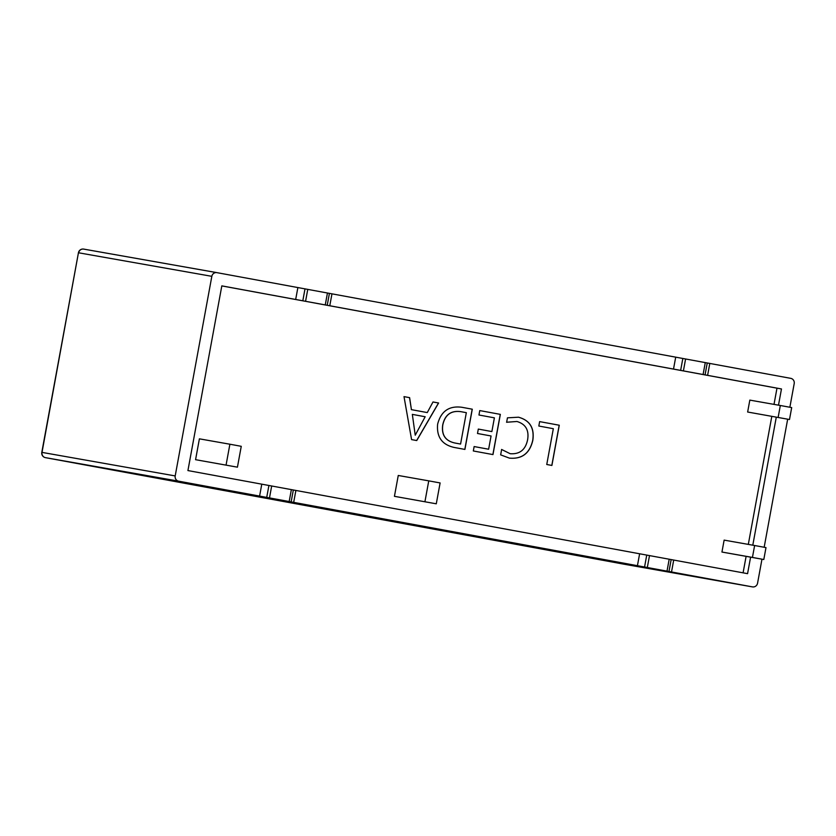 <?xml version="1.0" encoding="UTF-8"?>
<svg xmlns="http://www.w3.org/2000/svg" width="836" height="836" viewBox="0 0 836 836"><rect width="100%" height="100%" fill="white"/><g stroke="black" fill="none" stroke-linecap="round" stroke-linejoin="round"><path stroke-width="1.25" d="M216.848 272.63L83.725 249.107A4.546 4.337 -80 0 1 83.725 249.107A4.546 4.546 0 0 0 78.438 252.765L42.009 452.391L175.194 475.924L211.832 276.329L78.636 252.796A4.546 4.337 -80 0 1 83.694 249.107L216.879 272.64A4.546 4.337 100 0 0 216.879 272.64L790.762 378.353A4.546 4.337 100 0 1 794.2 383.609L789.863 407.247M437.636 424.134C441.021 411.207 449.099 405.596 461.859 407.278L472.288 409.201L464.91 449.423L454.084 447.427C441.951 444.658 436.465 436.894 437.636 424.134M774.011 404.373L776.989 388.165L221.822 285.902M743.089 572.838L746.109 556.389M748.314 544.393L771.806 416.38M747.645 412.023L789.497 419.505L791.692 407.592L780.322 405.491L749.829 400.11L747.645 412.023L789.497 419.505M394.435 496.323L436.287 503.805L440.112 482.947L428.753 480.857L398.26 475.475L394.435 496.323L436.287 503.805M195.572 459.685L237.434 467.167L241.259 446.32L229.89 444.219L199.396 438.837L195.572 459.685L237.434 467.167M721.949 552.042L763.801 559.514L765.995 547.601L754.626 545.511L752.442 557.424L721.949 552.042L724.133 540.119L754.626 545.511M553.327 428.701L538.823 426.026L539.638 421.616L559.274 425.231L551.896 465.443L546.754 464.502L553.327 428.701M516.951 421.49L506.637 422.253L507.452 417.833L518.477 417.206C529.846 420.278 534.622 428.001 532.814 440.353C529.784 453.363 521.977 459.288 509.385 458.118L500.649 454.868L501.642 449.475L510.148 453.697C519.72 454.439 525.541 449.778 527.61 439.736C529.198 430.164 525.645 424.071 516.951 421.49L506.553 422.232M494.389 417.843L478.955 415.001L479.77 410.58L500.346 414.374L492.968 454.585L473.322 450.97L474.137 446.56L488.632 449.225L491.066 435.984L477.502 433.487L478.307 429.077L491.871 431.575L494.389 417.843M416.736 440.551L411.584 439.6L404.007 396.63L409.619 397.654L411.427 409.65L427.269 412.576L432.996 401.97L438.607 403.004L416.736 440.551M175.194 475.924A4.546 4.337 100 0 0 178.632 481.17L45.447 457.647L623.781 564.154L752.484 586.893L671.517 571.97L673.712 560.057L747.572 573.663L750.592 557.184M671.517 571.97L178.632 481.17M259.599 496.093L261.783 484.169L673.712 560.057M778.494 405.167L781.472 388.959L221.822 285.87L187.922 470.563L261.783 484.169M295.683 299.476L297.877 287.553M216.879 272.64A4.546 4.337 100 0 0 211.832 276.329M787.669 419.181L764.167 547.267M761.972 559.2L757.562 583.204A4.546 4.337 100 0 1 752.515 586.893A4.546 4.337 100 0 0 752.515 586.893L623.813 564.154A4.546 4.337 -80 0 1 623.781 564.154A4.546 1.369 -79.6 0 0 623.781 564.154L623.781 564.154A4.546 4.546 0 0 0 623.813 564.154A4.546 4.337 -80 0 0 623.844 564.164M707.611 375.354L709.795 363.441M752.797 545.187L776.289 417.174M293.687 502.373L295.881 490.45M637.429 565.69L639.624 553.777M329.781 305.757L331.965 293.833M673.513 369.073L675.707 357.16M776.989 388.165L781.472 388.959M780.322 405.491L778.138 417.415M428.753 480.857L424.928 501.715M229.89 444.219L226.065 465.077M752.442 557.424L763.801 559.514M539.638 421.616L559.274 425.231M559.19 425.21L551.812 465.433M518.383 417.185C529.752 420.268 534.538 427.98 532.72 440.342L532.814 440.353M532.72 440.342C529.7 453.352 521.883 459.277 509.291 458.107M501.558 449.454L510.148 453.697M479.77 410.58L500.346 414.374M500.262 414.353L492.874 454.575M474.137 446.56L488.632 449.225M478.307 429.077L491.871 431.575M461.827 407.278L472.288 409.201M472.194 409.191L464.816 449.402M460.887 411.667L460.793 411.646C450.97 410.33 444.94 414.771 442.714 424.949C441.335 434.898 445.379 440.917 454.826 442.996L460.573 444.062L466.331 412.67L460.887 411.667C451.064 410.351 445.034 414.781 442.798 424.96C441.429 434.919 445.463 440.938 454.92 443.017L460.573 444.062M404.007 396.63L409.619 397.654M409.525 397.643L411.427 409.65M411.333 409.64L427.269 412.576M432.996 401.97L438.607 403.004M438.524 402.983L416.641 440.53M412.336 414.384L415.231 435.201L425.169 416.746L412.336 414.384L415.231 435.201M705.062 374.873L707.246 362.949M703.097 374.507L705.281 362.584M683.409 370.881L685.593 358.957M680.65 370.369L682.834 358.456M305.579 301.274L307.763 289.36M302.82 300.772L305.004 288.848M327.231 305.265L329.415 293.352M325.267 304.9L327.451 292.987M668.978 571.49L671.162 559.566M667.013 571.124L669.197 559.2M647.325 567.498L649.509 555.574M644.566 566.986L646.75 555.073M269.495 497.89L271.679 485.977M266.726 497.389L268.92 485.465M291.147 501.882L293.331 489.969M289.183 501.516L291.367 489.603M42.009 452.391L41.8 452.36A4.546 4.546 0 0 0 45.447 457.647A4.546 4.337 -80 0 1 42.009 452.391M45.447 457.647L559.639 552.366A4.546 1.369 100.4 0 1 559.629 552.366A4.546 4.337 100 0 0 559.671 552.377A4.546 4.337 100 0 0 559.702 552.377M561.437 552.69A4.546 4.337 -80 0 0 561.468 552.69A4.546 4.337 -80 0 1 561.468 552.69L572.639 554.728A4.546 1.369 -79.6 0 0 572.65 554.728L623.781 564.154M78.438 252.765L41.8 452.36M559.639 552.366A4.546 4.546 0 0 0 559.671 552.377L561.468 552.69"/></g></svg>
